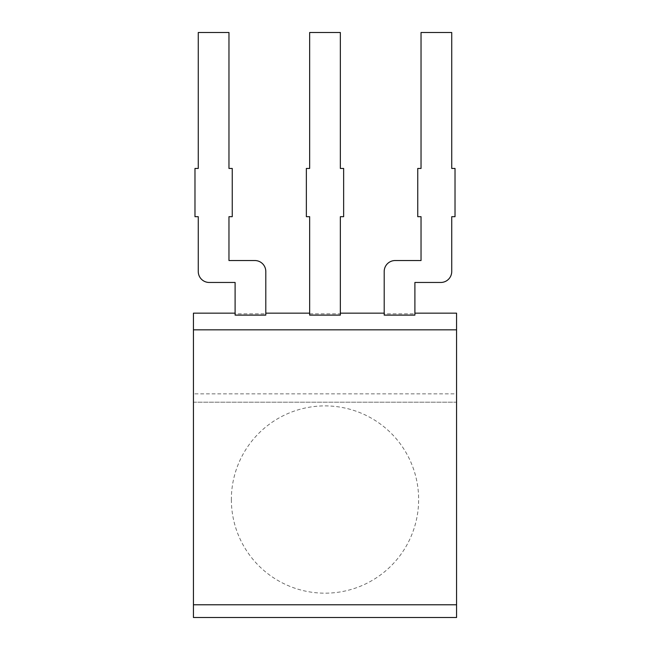 <?xml version="1.0" encoding="UTF-8"?>
<svg xmlns="http://www.w3.org/2000/svg" width="650" height="650" viewBox="0 0 650 650"><rect width="100%" height="100%" fill="white"/><g stroke="black" fill="none" stroke-linecap="round" stroke-linejoin="round"><path stroke-width="0.49" stroke-dasharray="3.25 2.44" d="M254.832 260.536L228.963 260.536L228.963 216.686L232.253 216.686L232.253 168.447L228.963 168.447L228.963 32.5L198.266 32.5L198.266 168.447L194.976 168.447L194.976 216.686L198.266 216.686L198.266 271.497A10.961 10.961 0 0 0 209.227 282.466L235.105 282.466L235.105 313.82L265.801 313.82L265.801 271.497A10.961 10.961 0 0 0 254.832 260.536M265.801 315.112L265.801 313.82M235.105 313.82L235.105 315.112M340.348 315.112L340.348 216.686L343.639 216.686L343.639 168.447L340.348 168.447L340.348 32.5L309.652 32.5L309.652 168.447L306.361 168.447L306.361 216.686L309.652 216.686L309.652 315.112M384.199 315.112L384.199 313.162L384.199 313.82L414.895 313.82L414.895 313.162L414.895 315.112M414.895 313.162L456.56 313.162L456.56 329.826L193.44 329.826L193.44 402.179L456.56 402.179L456.56 329.826L193.44 329.826L193.44 393.851L456.56 393.851L456.56 329.826M384.199 313.162L340.348 313.162M309.652 313.82L340.348 313.82M309.652 313.162L265.801 313.162M235.105 313.162L193.44 313.162L193.44 329.826M193.44 402.179L456.56 402.179L456.56 604.784L193.44 604.784L193.44 393.851M456.56 617.5L456.56 604.784M384.199 313.82L384.199 271.497A10.961 10.961 0 0 1 395.168 260.536L421.038 260.536L421.038 216.686L417.747 216.686L417.747 168.447L421.038 168.447L421.038 32.5L451.734 32.5L451.734 168.447L455.024 168.447L455.024 216.686L451.734 216.686L451.734 271.497A10.961 10.961 0 0 1 440.773 282.466L414.895 282.466L414.895 313.82M193.44 617.5L193.44 604.784M456.56 402.179L456.56 393.851M231.359 499.533A93.641 93.641 0 0 0 325 593.182A93.641 93.641 0 0 0 418.641 499.533A93.641 93.641 0 0 0 325 405.892A93.641 93.641 0 0 0 231.359 499.533"/><path stroke-width="0.97" d="M254.832 260.536L228.963 260.536L228.963 216.686L232.253 216.686L232.253 168.447L228.963 168.447L228.963 32.5L198.266 32.5L198.266 168.447L194.976 168.447L194.976 216.686L198.266 216.686L198.266 271.497A10.961 10.961 0 0 0 209.227 282.466L235.105 282.466L235.105 315.112L265.801 315.112L265.801 271.497A10.961 10.961 0 0 0 254.832 260.536M456.56 329.826L456.56 604.784L193.44 604.784L193.44 329.826L456.56 329.826L456.56 313.162L414.895 313.162M193.44 329.826L193.44 313.162L235.105 313.162M265.801 313.162L309.652 313.162M309.652 315.112L340.348 315.112L340.348 216.686L343.639 216.686L343.639 168.447L340.348 168.447L340.348 32.5L309.652 32.5L309.652 168.447L306.361 168.447L306.361 216.686L309.652 216.686L309.652 315.112M340.348 313.162L384.199 313.162M384.199 315.112L414.895 315.112L414.895 282.466L440.773 282.466A10.961 10.961 0 0 0 451.734 271.497L451.734 216.686L455.024 216.686L455.024 168.447L451.734 168.447L451.734 32.5L421.038 32.5L421.038 168.447L417.747 168.447L417.747 216.686L421.038 216.686L421.038 260.536L395.168 260.536A10.961 10.961 0 0 0 384.199 271.497L384.199 315.112M456.56 604.784L456.56 617.5L193.44 617.5L193.44 604.784"/></g></svg>
